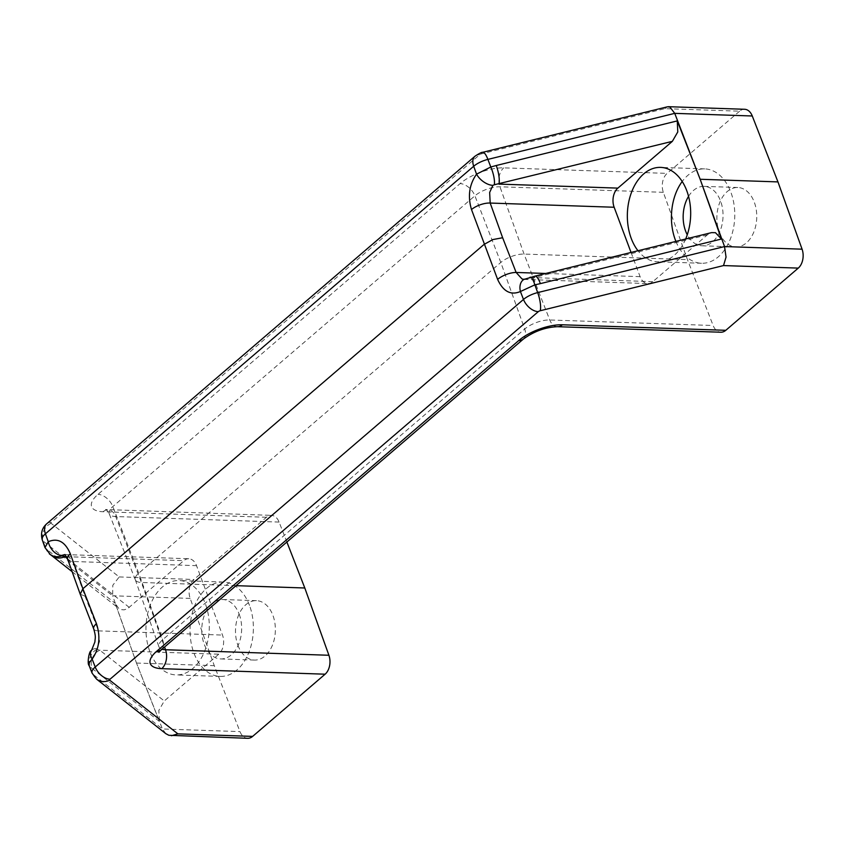 <?xml version="1.0" encoding="UTF-8"?>
<svg xmlns="http://www.w3.org/2000/svg" width="845" height="845" viewBox="0 0 845 845"><rect width="100%" height="100%" fill="white"/><g stroke="black" fill="none" stroke-linecap="round" stroke-linejoin="round"><path stroke-width="0.63" stroke-dasharray="4.22 3.17" d="M286.888 542.025L279.103 522.073A13.985 9.38 -88.1 0 0 273.505 515.788A13.985 9.38 -88.1 0 0 271.435 515.365A13.985 9.38 -88.1 0 0 266.45 517.277L193.97 579.48A13.985 9.38 -88.1 0 0 189.491 587.888A13.985 9.38 -88.1 0 0 190.178 598.397L214.281 665.68L239.98 731.601A13.985 9.38 -88.1 0 0 245.578 737.886A13.985 9.38 -88.1 0 0 247.648 738.308M744.593 109.28A13.985 9.38 -88.1 0 0 739.607 111.181L664.846 108.656L481.523 153.822A2.155 0.834 159.5 0 0 479.633 154.741L51.355 522.305A2.155 0.834 159.5 0 0 51.059 523.277L119.208 576.945L112.786 585.289L112.638 595.778L43.179 541.075A16.139 6.285 -20.5 0 1 42.25 539.828M664.846 108.656L667.434 106.797M739.607 111.181L667.127 173.383A13.985 9.38 -88.1 0 0 662.66 181.802A13.985 9.38 -88.1 0 0 663.336 192.311L687.439 259.595L713.138 325.505A13.985 9.38 -88.1 0 0 718.736 331.8A13.985 9.38 -88.1 0 0 720.817 332.222M149.85 651.569A47.214 31.656 91.9 0 1 150.78 603.784A47.214 31.656 91.9 0 1 179.214 580.547A47.214 31.656 91.9 0 1 205.398 603.9A47.214 31.656 91.9 0 1 204.458 651.675A47.214 31.656 91.9 0 1 176.024 674.923A47.214 31.656 91.9 0 1 149.85 651.569M249.486 605.39A47.214 31.656 -88.1 0 0 223.312 582.036A47.214 31.656 -88.1 0 0 194.868 605.284A47.214 31.656 -88.1 0 0 193.938 653.058A47.214 31.656 -88.1 0 0 220.112 676.412A47.214 31.656 -88.1 0 0 248.557 653.164A47.214 31.656 -88.1 0 0 249.486 605.39M675.915 241.416A47.214 31.656 -88.1 0 0 701.508 263.26A47.214 31.656 -88.1 0 0 729.943 240.022A47.214 31.656 -88.1 0 0 730.872 192.237A47.214 31.656 -88.1 0 0 704.698 168.884A47.214 31.656 -88.1 0 0 682.2 181.485M239.198 614.22A29.723 19.931 91.9 0 1 238.607 644.302A29.723 19.931 91.9 0 1 220.703 658.931A29.723 19.931 91.9 0 1 204.226 644.228A29.723 19.931 91.9 0 1 204.807 614.146A29.723 19.931 91.9 0 1 222.721 599.517A29.723 19.931 91.9 0 1 239.198 614.22M237.941 645.369A29.723 19.931 -88.1 0 0 254.419 660.072A29.723 19.931 -88.1 0 0 272.322 645.443A29.723 19.931 -88.1 0 0 272.914 615.361A29.723 19.931 -88.1 0 0 256.436 600.658A29.723 19.931 -88.1 0 0 238.522 615.287A29.723 19.931 -88.1 0 0 237.941 645.369M688.559 196.346A29.723 19.931 91.9 0 1 704.107 186.365A29.723 19.931 91.9 0 1 720.584 201.068A29.723 19.931 91.9 0 1 720.003 231.15A29.723 19.931 91.9 0 1 702.1 245.789A29.723 19.931 91.9 0 1 687.26 234.773M719.327 232.227A29.723 19.931 -88.1 0 0 735.815 246.93A29.723 19.931 -88.1 0 0 753.719 232.29A29.723 19.931 -88.1 0 0 754.3 202.208A29.723 19.931 -88.1 0 0 737.822 187.505A29.723 19.931 -88.1 0 0 719.919 202.135A29.723 19.931 -88.1 0 0 719.327 232.227M631.057 252.465L640.098 276.653A13.985 9.38 -88.1 0 0 645.707 283.117A13.985 9.38 -88.1 0 0 647.861 283.571A13.985 9.38 -88.1 0 0 652.847 281.66L707.328 234.899L711.553 232.629M707.328 234.899L533.86 277.635A13.985 3.707 76.2 0 1 534.853 276.178M188.773 558.746A13.985 9.38 -88.1 0 0 183.787 560.657L127.627 608.632L124.078 609.868L121.173 609.625L118.606 608.284L115.205 603.298L136.478 663.04L159.367 721.408L158.849 710.391L164.279 700.97L218.77 654.199A13.985 9.38 -88.1 0 0 223.26 645.675A13.985 9.38 -88.1 0 0 222.488 635.07L196.536 565.664A13.985 9.38 -88.1 0 0 190.928 559.2A13.985 9.38 -88.1 0 0 188.773 558.746L65.118 554.563L67.22 555.017L72.564 561.471L85.018 596.158L80.233 594.193M93.721 628.912A13.985 5.281 158.8 0 0 98.516 630.877L99.552 641.492L96.858 649.245L99.784 650.175L164.279 700.97M159.367 721.408L92.063 668.395A13.985 12.538 128.2 0 1 92.348 658.023A13.985 12.538 128.2 0 1 99.784 650.175L218.77 654.199M67.684 559.263A13.985 5.609 160.2 0 0 72.564 561.471L196.536 565.664M96.541 648.59A13.985 7.774 38.7 0 0 91.619 650.354M96.858 649.245A13.985 12.231 -48.9 0 0 89.971 666.663L89.052 665.459M44.986 547.592L45.915 548.806A13.985 12.802 -55.5 0 0 49.274 553.76M51.313 555.281A13.985 12.538 128.2 0 1 47.901 550.285L115.205 603.298M524.555 279.114A13.985 9.633 -118.4 0 1 527.713 278.533L524.006 279.378M530.016 277.234A13.985 3.422 -101 0 0 529.202 278.185L527.713 278.533M652.847 281.66L533.86 277.635L529.202 278.185M685.654 239.008A47.214 31.656 91.9 0 1 657.421 261.77A47.214 31.656 91.9 0 1 637.996 250.754M190.178 598.397L112.638 595.778L136.478 663.04L162.441 728.971L239.98 731.601M236.04 585.669L141.411 582.469A17.491 6.802 -20.5 0 1 135.337 579.807A17.491 6.802 -20.5 0 1 135.295 579.712A17.491 6.802 -20.5 0 1 138.728 573.195L500.8 262.457A17.491 6.802 -20.5 0 1 524.058 254.06L687.439 259.595M136.478 663.04L214.281 665.68M165.852 733.692L162.441 728.971L92.982 674.268L89.971 666.663L92.063 668.395M51.059 523.277A13.985 12.538 -51.8 0 0 43.718 530.903A13.985 12.538 -51.8 0 0 43.179 541.075L45.915 548.817L47.901 550.285M479.633 154.741A13.985 8.841 49.4 0 0 475.027 156.198M51.355 522.305A13.985 8.841 49.4 0 0 46.76 523.763M481.523 153.822A13.985 3.707 76.2 0 1 482.696 152.311M266.45 517.277L103.058 511.743A32.818 12.77 -20.5 0 1 98.02 494.357L460.092 183.608A32.818 12.77 -20.5 0 1 503.736 167.859L667.127 173.383M663.336 192.311L499.944 186.787A18.833 7.33 159.5 0 0 474.901 195.818L112.829 506.567A18.833 7.33 159.5 0 0 109.174 513.686A18.833 7.33 159.5 0 0 115.712 516.548A13.985 9.38 -88.1 0 0 110.114 510.253A13.985 9.38 -88.1 0 0 108.044 509.831A13.985 9.38 -88.1 0 0 103.058 511.743M161.289 649.816A13.985 8.841 49.4 0 0 162.673 648.062A13.985 8.841 49.4 0 0 162.631 639.76L138.728 573.195L112.829 506.567A13.985 8.841 49.4 0 0 106.586 498.064A13.985 8.841 49.4 0 0 98.02 494.357M523.361 339.077A13.985 8.841 49.4 0 0 524.745 337.313A13.985 8.841 49.4 0 0 524.703 329.022L500.8 262.457L474.901 195.818A13.985 8.841 49.4 0 0 468.658 187.315A13.985 8.841 49.4 0 0 460.092 183.608M557.425 326.688A13.985 9.38 91.9 0 1 555.345 326.265A13.985 9.38 91.9 0 1 549.746 319.98L524.058 254.06L499.944 186.787A13.985 9.38 91.9 0 1 499.268 176.278A13.985 9.38 91.9 0 1 503.736 167.859M640.098 276.653L545.817 273.463M129.306 607.418L67.484 558.735M85.018 596.158L98.516 630.877L222.488 635.07M66.523 556.686L183.787 560.657M161.997 649.213A18.833 7.33 -20.5 0 1 158.934 646.784A18.833 7.33 -20.5 0 1 162.631 639.76L524.703 329.022A18.833 7.33 -20.5 0 1 549.746 319.98L713.138 325.505M279.103 522.073L115.712 516.548L141.411 582.469L164.543 647.027M119.208 576.945L193.97 579.48M96.552 679.116A13.985 12.538 128.2 0 1 92.982 674.268A16.139 6.285 159.5 0 1 92.084 673.116M135.337 579.807L109.174 513.686C107.23 510.612 106.026 509.229 105.54 509.524L271.435 515.365M223.312 582.036L179.214 580.547M704.698 168.884L660.61 167.394M254.419 660.072L220.703 658.931M735.815 246.93L702.1 245.789M72.142 571.695L118.606 608.284M523.963 279.42L647.861 283.571M737.822 187.505L704.107 186.365M256.436 600.658L222.721 599.517M701.508 263.26L657.421 261.77M220.112 676.412L176.024 674.923M135.295 579.712L158.934 646.784C159.483 650.375 159.483 652.224 158.923 652.308"/><path stroke-width="1.27" d="M725.802 330.31L562.411 324.786A13.985 9.38 91.9 0 1 557.425 326.688L720.817 332.222A13.985 9.38 -88.1 0 0 725.802 330.31L798.271 268.108A13.985 9.38 -88.1 0 0 802.75 259.69A13.985 9.38 -88.1 0 0 802.074 249.18L777.96 181.907L700.156 179.267L721.429 239.019L715.462 232.692L711.553 232.629L535.022 276.125A13.985 3.707 76.2 0 1 536.596 276.759A13.985 3.707 76.2 0 1 540.388 283.624L721.429 239.019M252.634 736.396L177.883 733.861L109.723 680.193A2.155 0.834 -20.5 0 1 110.019 679.222L538.297 311.657A2.155 0.834 -20.5 0 1 540.198 310.749L723.521 265.573L726.045 257.102L724.535 246.56L537.695 292.592A16.139 6.285 159.5 0 0 523.488 299.447L95.221 667.011A16.139 6.285 159.5 0 0 92.084 673.116L96.552 679.116L165.852 733.692L168.873 735.287L247.648 738.308A13.985 9.38 -88.1 0 0 252.634 736.396L325.114 674.194A13.985 9.38 -88.1 0 0 329.592 665.775A13.985 9.38 -88.1 0 0 328.906 655.266L304.802 587.993L236.04 585.669M177.883 733.861L171.44 735.731M80.233 594.193L82.873 588.743L70.346 553.845C65.16 541.708 57.787 537.673 48.26 541.729L45.419 533.818A16.139 6.285 -20.5 0 0 42.25 539.828C40.497 533.343 41.996 527.988 46.76 523.763L475.027 156.198C479.284 153.389 481.83 152.1 482.696 152.311L667.434 106.797L669.958 107.104L674.732 113.357L752.272 115.987A13.985 9.38 -88.1 0 0 746.674 109.692A13.985 9.38 -88.1 0 0 744.593 109.28L668.374 106.692M637.996 250.754A47.214 31.656 91.9 0 1 631.236 238.417A47.214 31.656 91.9 0 1 632.176 190.643A47.214 31.656 91.9 0 1 660.61 167.394A47.214 31.656 91.9 0 1 686.784 190.748A47.214 31.656 91.9 0 1 685.654 239.008M682.2 181.485A47.214 31.656 -88.1 0 0 675.324 239.906A47.214 31.656 -88.1 0 0 675.915 241.416M687.26 234.773A29.723 19.931 91.9 0 1 685.612 231.086A29.723 19.931 91.9 0 1 688.559 196.346M524.006 279.378L521.988 278.934L516.137 272.46L502.638 237.741L492.888 239.558L484.037 244.448L82.873 588.743L96.457 623.673A13.985 5.281 158.8 0 0 93.647 628.712A13.985 5.281 158.8 0 0 93.7 628.87A13.985 5.281 158.8 0 0 93.721 628.912M494.283 184.77A13.985 3.993 -106.7 0 0 490.787 167.004L476.538 174.165C469.26 184.527 467.591 196.325 471.499 209.56A13.985 5.609 -19.8 0 1 480.382 204.722A13.985 5.609 -19.8 0 1 490.184 203.053L489.656 192.459L492.878 185.361L494.283 184.77L672.356 141.347L617.864 188.118A13.985 9.38 -88.1 0 0 613.364 196.642A13.985 9.38 -88.1 0 0 614.146 207.247L631.057 252.465M471.499 209.56L497.61 279.378A13.985 5.281 -21.2 0 1 506.44 274.435A13.985 5.281 -21.2 0 1 516.137 272.46L545.817 273.463M672.356 141.347L677.785 131.926L677.268 120.909L496.226 165.514A13.985 3.707 76.2 0 1 498.92 175.992A13.985 3.707 76.2 0 1 498.877 184.094L617.864 188.118M67.484 558.735L64.811 556.633A13.985 12.538 128.2 0 1 54.671 557.256A13.985 12.538 128.2 0 1 51.693 555.587A13.985 12.538 128.2 0 1 51.64 555.545A13.985 12.538 128.2 0 1 51.313 555.281M70.346 553.845A13.985 5.609 160.2 0 0 67.589 559.01A13.985 5.609 160.2 0 0 67.632 559.126A13.985 5.609 160.2 0 0 67.684 559.263M91.619 650.354A13.985 7.774 38.7 0 0 91.492 650.502A13.985 7.774 38.7 0 0 92.137 659.089C99.309 648.717 100.756 636.919 96.457 623.673M92.084 673.116L89 665.311L89.401 662.459L92.137 659.089L95.221 667.011A13.985 8.841 -130.6 0 0 101.453 675.514A13.985 8.841 -130.6 0 0 110.019 679.222M49.274 553.76A13.985 12.802 -55.5 0 0 50.425 554.647L44.986 547.581L48.26 541.729A13.985 9.686 61.4 0 0 61.706 555.418L64.822 554.563M65.002 554.563L67.632 559.126L80.138 593.972M51.693 555.577L50.425 554.647A13.985 12.802 -55.5 0 0 50.446 554.658A13.985 12.802 -55.5 0 0 61.928 555.83L61.706 555.418M66.523 556.686L61.928 555.83M475.027 156.198A13.985 8.841 49.4 0 0 473.654 157.952A13.985 8.841 49.4 0 0 473.696 166.254L476.538 174.165A13.985 7.711 39 0 0 492.878 185.361M497.61 279.378C503.187 291.536 510.781 295.581 520.414 291.525A13.985 9.633 -118.4 0 1 524.037 279.368A13.985 9.633 -118.4 0 1 524.555 279.114M538.297 311.657A13.985 8.841 -130.6 0 1 529.73 307.95A13.985 8.841 -130.6 0 1 523.488 299.447L520.414 291.525L534.843 284.849A13.985 3.422 -101 0 0 530.164 277.192A13.985 3.422 -101 0 0 530.016 277.234M677.268 120.909L700.156 179.267L674.732 113.357L487.903 159.399L490.787 167.004L496.226 165.514M304.802 587.993L286.888 542.025M777.96 181.907L752.272 115.987M700.156 179.267L724.535 246.56L802.074 249.18M540.198 310.749A13.985 3.707 -103.8 0 0 540.261 302.869A13.985 3.707 -103.8 0 0 537.695 292.592L534.853 284.849L540.388 283.624M109.723 680.193A13.985 12.538 128.2 0 1 99.794 680.89A13.985 12.538 128.2 0 1 96.552 679.116M46.76 523.763A13.985 8.841 49.4 0 0 45.377 525.516A13.985 8.841 49.4 0 0 45.419 533.818L473.696 166.254A16.139 6.285 -20.5 0 1 487.903 159.399A13.985 3.707 76.2 0 0 484.174 152.882A13.985 3.707 76.2 0 0 482.696 152.311M328.906 655.266L165.514 649.742A18.833 7.33 -20.5 0 1 161.997 649.213M562.411 324.786A32.818 12.77 159.5 0 0 518.767 340.524L156.695 651.273A32.818 12.77 159.5 0 0 161.722 668.67A13.985 9.38 -88.1 0 0 166.201 660.251A13.985 9.38 -88.1 0 0 165.514 649.742L164.543 647.027M518.767 340.524A13.985 8.841 49.4 0 0 523.361 339.077C533.903 331.377 545.257 327.258 557.425 326.688M156.695 651.273A13.985 8.841 49.4 0 0 161.289 649.816L523.361 339.077M502.638 237.741L490.184 203.053L614.146 207.247M161.722 668.67L325.114 674.194M723.521 265.573L798.271 268.108M89.052 665.459C87.046 664.117 88.947 650.47 91.492 650.513L94.893 641.989C95.105 637.827 96.172 637.246 93.7 628.87L80.159 594.014M51.64 555.545L72.142 571.695M535.033 276.135L523.963 279.42M42.25 539.828L44.986 547.592M158.923 652.308L161.289 649.816"/></g></svg>
